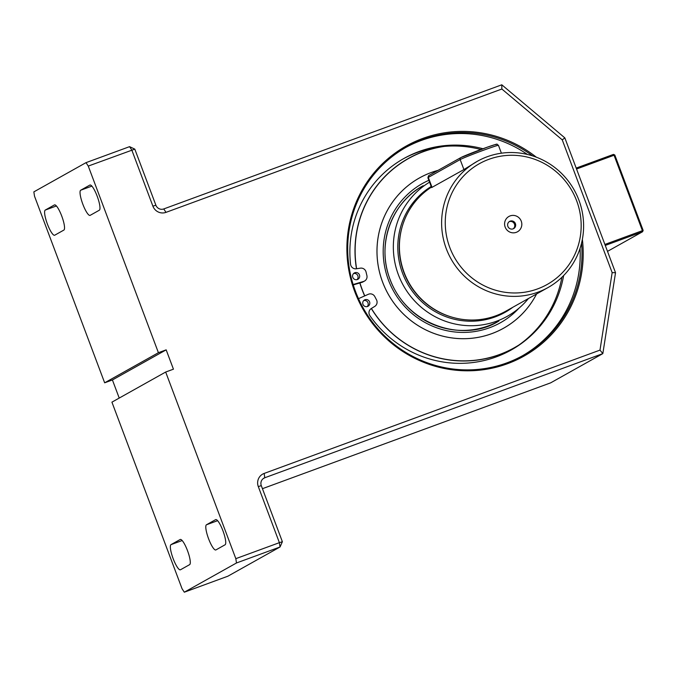 <?xml version="1.0" encoding="UTF-8"?>
<svg xmlns="http://www.w3.org/2000/svg" width="677" height="677" viewBox="0 0 677 677"><rect width="100%" height="100%" fill="white"/><g stroke="black" fill="none" stroke-linecap="round" stroke-linejoin="round"><path stroke-width="1.02" d="M532.621 155.888A119.38 116.436 60.7 0 0 406.505 147.061A119.38 116.436 60.7 0 0 363.27 308.12A119.38 116.436 60.7 0 0 523.194 355.366A119.38 116.436 60.7 0 0 581.535 243.204M536.328 157.182A120.413 117.443 60.7 0 0 355.848 203.032A120.413 117.443 60.7 0 0 449.012 369.329A120.413 117.443 60.7 0 0 582.364 239.362M184.322 592.197L227.878 576.203L280.041 546.982L236.485 562.976L184.322 592.197L182.071 588.77L111.925 402.155L165.679 372.037L173.439 369.185L166.17 349.848L112.416 379.958L119.22 398.059M104.656 382.81L34.51 196.186L33.85 191.879L86.013 162.649L88.264 166.077L158.41 352.7L104.656 382.81L112.416 379.958M86.013 162.649L129.569 146.655L134.808 149.135L155.888 205.216A6.203 6.051 60.7 0 0 163.749 208.939L501.792 84.803L564.846 137.888L615.528 272.721L602.835 353.614L264.792 477.75A6.203 6.051 60.7 0 0 261.297 485.637L282.377 541.718L280.041 546.982L279.381 542.666L282.377 541.718M262.439 488.684L550.672 382.843L602.835 353.614L599.991 350.111L612.152 272.628L615.528 272.721M54.719 235.207L63.875 230.07A13.438 2.928 -110.2 0 0 61.819 216.276A13.438 2.928 -110.2 0 0 54.515 204.886A13.438 2.928 -110.2 0 0 54.422 204.928L45.266 210.065A13.438 2.928 -110.2 0 0 47.322 223.867A13.438 2.928 -110.2 0 0 54.625 235.249A13.438 2.928 -110.2 0 0 54.719 235.207M90.151 215.354L99.316 210.217A13.438 2.928 -110.2 0 0 97.26 196.415A13.438 2.928 -110.2 0 0 89.956 185.033A13.438 2.928 -110.2 0 0 89.863 185.075L80.707 190.212A13.438 2.928 -110.2 0 0 82.755 204.014A13.438 2.928 -110.2 0 0 90.058 215.396A13.438 2.928 -110.2 0 0 90.151 215.354M225.069 544.79A13.438 2.928 -110.2 0 0 223.012 530.988A13.438 2.928 -110.2 0 0 215.709 519.606A13.438 2.928 -110.2 0 0 215.616 519.648L206.46 524.777A13.438 2.928 -110.2 0 0 208.516 538.579A13.438 2.928 -110.2 0 0 215.819 549.961A13.438 2.928 -110.2 0 0 215.912 549.919L225.069 544.79M189.628 564.643A13.438 2.928 -110.2 0 0 187.571 550.841A13.438 2.928 -110.2 0 0 180.268 539.459A13.438 2.928 -110.2 0 0 180.175 539.501L171.019 544.63A13.438 2.928 -110.2 0 0 173.075 558.432A13.438 2.928 -110.2 0 0 180.378 569.814A13.438 2.928 -110.2 0 0 180.471 569.772L189.628 564.643M236.485 562.976L235.824 558.66L279.381 542.666L258.301 486.585A10.333 10.079 60.7 0 1 264.14 473.435L599.991 350.111M134.808 149.135L88.264 166.077M501.792 84.803L501.86 89.025L166 212.358A10.333 10.079 60.7 0 1 152.9 206.163L131.82 150.082L129.569 146.655M564.846 137.888L562.248 139.868L501.86 89.025M612.152 272.628L562.248 139.868M158.41 352.7L166.17 349.848M405.616 147.561A119.38 116.436 -119.3 0 1 527.434 154.449M580.054 248.383A119.38 116.436 -119.3 0 1 522.314 355.857M235.824 558.66L165.679 372.037M408.121 158.74A108.405 105.73 -119.3 0 1 410.237 157.597M516.162 346.675A108.405 105.73 -119.3 0 1 514.08 347.885M364.768 295.874A108.405 105.73 -119.3 0 1 362.178 289.561A108.405 105.73 -119.3 0 1 359.927 282.952M406.031 159.958A108.388 105.714 -119.3 0 1 407.749 158.968L408.51 158.545A108.388 105.714 -119.3 0 0 356.61 268.744A108.405 105.73 -119.3 0 1 408.502 158.52A108.405 105.73 -119.3 0 1 444.146 146.418M518.819 345.092A108.405 105.73 -119.3 0 1 514.469 347.673A108.405 105.73 -119.3 0 1 371.402 308.458A108.388 105.714 -119.3 0 0 514.461 347.656A108.388 105.714 -119.3 0 0 519.132 344.872M364.658 295.925A108.532 105.849 -119.3 0 1 362.06 289.604A108.506 105.832 -119.3 0 1 359.825 282.978A108.532 105.849 -119.3 0 0 362.06 289.604A108.506 105.832 -119.3 0 0 364.683 295.917M406.014 159.814A108.506 105.832 -119.3 0 1 407.664 158.875L408.451 158.435A108.532 105.849 -119.3 0 0 356.474 268.769A108.506 105.832 -119.3 0 1 408.451 158.435A108.506 105.832 -119.3 0 1 442.267 146.604M517.279 346.167A108.506 105.832 -119.3 0 1 514.52 347.766A108.506 105.832 -119.3 0 1 371.318 308.509M516.966 346.37A108.532 105.849 -119.3 0 1 514.528 347.783L513.725 348.206A108.506 105.832 -119.3 0 1 512.066 349.12M536.565 293.97A86.097 83.973 -119.3 0 1 503.57 328.21A86.097 83.973 -119.3 0 1 382.607 282.064A86.097 83.973 -119.3 0 1 419.401 177.983A86.097 83.973 -119.3 0 1 438.027 170.376M408.045 158.638A108.532 105.849 -119.3 0 1 410.101 157.529M516.153 346.827A108.532 105.849 -119.3 0 1 514.131 348.003M408.443 158.418A108.532 105.849 -119.3 0 1 441.895 146.647M514.528 347.783A108.532 105.849 -119.3 0 1 371.301 308.517A5.061 4.942 60.7 0 0 369.887 315.677A109.767 107.059 60.7 0 0 511.237 349.984A109.767 107.059 60.7 0 0 563.645 275.547M536.59 293.953A86.123 83.999 -119.3 0 1 503.578 328.235A86.123 83.999 -119.3 0 1 382.59 282.072A86.123 83.999 -119.3 0 1 419.393 177.966A86.123 83.999 -119.3 0 1 438.104 170.342M419.131 178.11A86.123 83.999 -119.3 0 1 421.585 176.807M505.711 326.966A86.123 83.999 -119.3 0 1 503.307 328.379M514.461 347.656L513.691 348.088A108.388 105.714 -119.3 0 1 511.956 349.036M364.793 295.866A108.388 105.714 -119.3 0 1 362.195 289.561A108.388 105.714 -119.3 0 1 359.944 282.944M408.51 158.545A108.388 105.714 -119.3 0 1 444.527 146.384M371.292 308.517L374.762 306.393A5.061 4.942 60.7 0 0 376.446 299.699A101.296 98.791 60.7 0 1 374.855 296.67A5.061 4.942 60.7 0 0 368.364 294.275L358.497 298.659M367.179 306.613A3.613 3.529 60.7 0 0 363.769 300.52M369.583 301.9A3.613 3.529 60.7 0 0 364.505 299.962A3.613 3.529 60.7 0 0 363.194 304.845A3.613 3.529 60.7 0 0 369.583 301.9M353.259 284.907L361.958 282.351A5.061 4.942 60.7 0 0 362.948 281.937L364.548 281.04A5.061 4.942 60.7 0 0 366.883 275.463A101.296 98.791 60.7 0 1 366.088 272.137A5.061 4.942 60.7 0 0 360.384 268.16L356.356 268.786A5.061 4.942 60.7 0 1 350.568 264.267A109.767 107.059 60.7 0 1 403.941 158.46A109.767 107.059 60.7 0 1 482.963 148.737M361.958 282.351L363.549 281.463A5.061 4.942 60.7 0 0 364.548 281.04M363.549 281.463L353.14 284.518M359.436 274.896A3.613 3.529 60.7 0 0 354.35 272.958A3.613 3.529 60.7 0 0 353.039 277.841A3.613 3.529 60.7 0 0 359.436 274.896M357.033 279.609A3.613 3.529 60.7 0 0 353.614 273.516M510.441 350.432A109.767 107.059 60.7 0 0 561.902 277.274M480.89 149.507A109.767 107.059 60.7 0 0 403.145 158.909M576.203 168.082L613.489 154.39L614.056 155.245L614.801 155.008L643.15 230.425L642.405 230.662L614.056 155.245L576.55 169.013M607.506 251.37L642.566 231.746L605.272 245.438M604.899 244.439L642.405 230.662L642.566 231.746L643.15 230.425M614.801 155.008L613.489 154.39M509.189 221.675A4.138 4.037 -119.3 0 1 513.191 228.826M510.204 221.125A4.138 4.037 -119.3 0 1 513.682 228.598A4.138 4.037 -119.3 0 1 508.139 226.964A4.138 4.037 -119.3 0 1 510.204 221.125M510.119 215.904A8.784 8.573 -119.3 0 1 521.722 225.669A8.784 8.573 -119.3 0 1 507.784 230.789A8.784 8.573 -119.3 0 1 510.119 215.904M528.449 298.515A77.516 75.604 -119.3 0 1 507.301 316.286A77.516 75.604 -119.3 0 1 404.025 286.625A77.516 75.604 -119.3 0 1 429.565 182.164M477.251 161.338A72.354 70.569 60.7 0 0 448.496 253.96A72.354 70.569 60.7 0 0 538.054 292.142A72.354 70.569 60.7 0 0 547.972 287.581A72.354 70.569 60.7 0 0 576.728 194.951A72.354 70.569 60.7 0 0 487.169 156.768A72.354 70.569 60.7 0 0 477.251 161.338L463.914 169.555L431.596 187.58L427.898 177.746A20.674 0.702 -20.6 0 1 428.313 177.425L460.165 159.577A1.65 1.616 -119.3 0 1 460.876 157.58L487.423 147.137C499.753 143.219 495.86 143.727 498.458 145.352A20.674 0.702 -20.6 0 0 480.983 151.174A20.674 0.702 -20.6 0 0 460.165 159.577L463.914 169.555M537.563 288.91A69.249 67.539 60.7 0 0 555.978 171.552A69.249 67.539 60.7 0 0 446.092 211.901A69.249 67.539 60.7 0 0 537.563 288.91M547.972 287.581L505.77 311.225A72.354 70.569 -119.3 0 1 409.923 284.458A72.354 70.569 -119.3 0 1 431.435 187.148M264.14 473.435L264.792 477.75L263.167 478.664M206.46 524.777L217.613 520.681M171.019 544.63L182.172 540.534M45.266 210.065L56.419 205.969M80.707 190.212L91.86 186.116M261.297 485.637L258.301 486.585M152.9 206.163L155.888 205.216M166 212.358L163.749 208.939M390.028 279.423A77.516 75.604 -119.3 0 1 423.159 185.71C391.272 202.719 376.344 244.922 390.079 279.389C407.368 326.449 464.777 342.884 498.932 320.974A77.516 75.604 -119.3 0 1 390.028 279.423M519.005 308.153A79.793 77.821 -119.3 0 1 388.386 279.94A79.793 77.821 -119.3 0 1 428.863 180.294M512.853 307.256A72.972 71.17 -119.3 0 1 410.609 288.783A72.972 71.17 -119.3 0 1 431.19 186.497M452.498 317.301A71.728 69.959 -119.3 0 1 402.036 227.227M427.898 177.746L429.023 175.428A1.65 1.616 60.7 0 0 428.313 177.425L432.061 187.402M461.105 157.479A19.015 0.652 -20.6 0 1 482.185 149.025A19.015 0.652 -20.6 0 1 495.945 144.683M501.962 329.115L503.57 328.21M417.802 178.88L419.401 177.983M429.023 175.428L460.876 157.58M501.403 153.205L498.458 145.352"/></g></svg>
